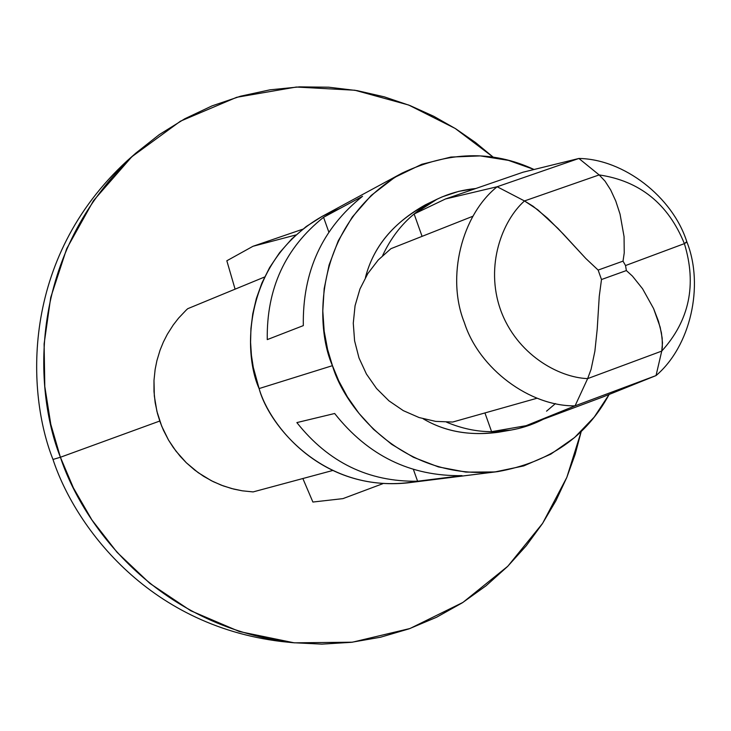 <?xml version="1.0" encoding="UTF-8"?>
<svg xmlns="http://www.w3.org/2000/svg" width="731" height="731" viewBox="0 0 731 731"><rect width="100%" height="100%" fill="white"/><g stroke="black" fill="none" stroke-linecap="round" stroke-linejoin="round"><path stroke-width="1.1" d="M464.222 322.234C446.257 277.25 461.581 215.243 497.144 186.743C461.453 215.334 446.202 277.652 464.377 322.663C479.015 368.652 529.765 406.491 575.059 405.851L656.036 375.579L661.738 351.099C689.388 320.525 696.935 284.697 684.38 243.633L625.535 265.545L626.366 270.561L632.461 276.126L642.576 288.772L653.587 308.555L658.457 321.211L661.418 332.824L662.487 342.866L661.738 351.099L587.651 378.612C558.356 377.561 516.461 354.16 500.534 309.789C484.854 265.335 502.48 220.47 524.483 200.943L497.144 186.743L445.435 198.987L414.121 213.991C401.081 224.7 390.592 238.562 382.624 255.576C390.592 238.562 401.081 224.7 414.121 213.991L437.065 199.188L442.337 196.803L458.794 191.339L475.771 188.516C452.59 190.773 432.039 199.271 414.121 213.991L422.079 236.36L414.121 213.991L445.435 198.987L523.012 172.214L578.897 158.463L599.155 174.919C639.826 180.941 668.235 203.848 684.38 243.633L686.784 241.632C672.538 196.922 623.854 159.102 578.897 158.463L523.012 172.214L445.435 198.987L497.144 186.743L578.897 158.463C623.717 159.111 672.282 196.694 686.647 241.257L686.957 242.135C704.282 285.848 690.475 346.375 656.036 375.579L602.911 396.951L526.101 425.689L491.607 431.674L484.936 412.933L491.607 431.674C509.726 431.729 526.996 427.571 543.425 419.201L529.984 425.086L518.252 428.594L511.079 430.066L491.607 431.674C476.74 431.692 461.736 428.53 446.595 422.189C461.736 428.53 476.74 431.692 491.607 431.674L526.101 425.689L575.059 405.851L526.101 425.689L602.911 396.951L656.036 375.579L575.059 405.851C529.902 406.473 479.28 368.89 464.514 323.047M402.023 173.146L322.06 216.44C243.259 261.451 242.601 352.086 259.103 388.563L332.459 365.664C313.964 324.728 314.549 223.11 402.023 173.146C448.277 151.253 492.283 150.029 534.05 169.491L508.438 160.372L480.294 155.904L450.872 157.064L421.778 164.283L394.74 177.368L371.247 195.415L352.287 217.052L338.289 240.737L329.087 264.997L324.171 288.663L322.8 310.913L324.189 331.271L327.616 349.528L332.459 365.664L259.103 388.563C269.739 425.954 321.859 491.661 407.487 482.899L497.71 471.623C402.671 481.354 344.383 407.615 332.459 365.664L338.782 380.952L347.444 396.942L358.903 413.271L373.55 429.344L391.697 444.347L413.408 457.268L438.399 466.908L465.958 472.116L494.896 471.952L523.716 465.921L550.772 454.17L574.612 437.485L594.221 417.09L609.124 394.457C586.308 436.709 549.173 462.431 497.71 471.623M417.593 481.217C368.698 481.994 328.457 462.449 296.859 422.591L334.652 413.499C368.049 455.724 410.502 476.438 462.029 475.643L417.593 481.217L462.029 475.643C410.502 476.438 368.049 455.724 334.652 413.499L296.859 422.591C328.457 462.449 368.698 481.994 417.593 481.217L413.426 469.53L417.593 481.217M267.263 339.613C266.477 288.644 285.245 247.873 323.559 217.299L362.549 196.292C322.179 228.547 302.433 271.658 303.319 325.615L267.263 339.613L303.319 325.615C302.433 271.658 322.179 228.547 362.549 196.292L323.559 217.299L328.813 232.029L323.559 217.299C285.245 247.873 266.477 288.644 267.263 339.613M504.618 430.979C473.953 436.772 446.805 432.706 423.185 418.799C444.859 431.573 469.878 436.06 498.259 432.268L511.079 430.066M437.065 199.188L425.351 204.854C393.196 222.845 373.23 247.078 365.436 277.552C373.861 244.784 395.809 219.665 431.272 202.204M555.459 403.567L546.541 411.169M417.84 481.19C328.073 497.601 269.373 427.489 259.103 388.563L253.291 367.401L251.437 355.357L250.578 342.355L250.934 328.457L252.771 313.791L256.343 298.559L261.89 283.043L269.602 267.601L279.589 252.698L291.861 238.818L306.28 226.482L322.554 216.166L340.29 208.28M382.861 483.675L342.94 498.624L382.861 483.675M295.973 234.934L252.972 246.292L226.829 260.775L235.09 289.165L226.829 260.775L252.972 246.292L295.973 234.934M302.853 478.522L312.886 502.042L342.94 498.624L312.886 502.042L302.853 478.522M302.68 229.232L252.972 246.292L302.68 229.232M135.975 152.998L127.313 160.646C19.6 259.56 27.029 394.384 52.988 459.452L60.408 457.259L73.402 487.888L91.914 519.951L117.088 552.353L149.873 583.402L190.764 610.75L239.402 631.547L294.227 642.832L352.369 642.202L409.972 628.514L462.933 602.417L507.835 566.223L542.63 523.323L566.845 477.352L581.246 431.418L575.169 454.289L566.781 477.498L555.925 500.726L542.448 523.606L526.283 545.719L507.451 566.598L486.051 585.787L462.303 602.819L436.517 617.275L409.086 628.834L380.495 637.231L351.264 642.33L321.914 644.13L292.967 642.704C154.744 625.891 81.863 522.702 60.408 457.259L159.769 421.029L60.408 457.259C33.946 390.975 26.389 253.62 135.975 152.998L159.276 134.614L184.769 118.778L212.054 105.876L240.627 96.181L269.977 89.831L299.527 86.87L328.767 87.208L357.185 90.635L384.387 96.867L410.027 105.566L433.858 116.339L455.733 128.793L475.57 142.563L493.37 157.293L455.166 128.437L408.675 105.026L354.91 90.242L296.32 87.035L236.68 97.305L180.466 121.172L131.808 156.763L93.513 200.632L66.667 248.768L50.722 297.48L44.107 343.972L44.801 386.535L50.804 424.345L60.408 457.259L52.988 459.452C74.059 523.688 145.606 624.987 281.472 641.516L292.967 642.704M253.09 491.917L242.29 490.812L233.783 489.103L223.32 485.923L213.251 481.665L203.675 476.347L194.629 469.996L186.314 462.75L180.237 456.336L173.357 447.582L168.55 440.117L163.452 430.267L160.098 421.979L157.448 413.472L155.155 402.617L153.994 391.524L153.985 380.422L155.136 369.429L156.891 360.721L160.062 350.158L163.379 342.035L167.372 334.204L173.265 324.948L178.611 318.086L186.103 310.191L187.712 308.701L264.631 276.985L187.712 308.701L186.103 310.191L178.611 318.086L173.265 324.948L167.372 334.204L163.379 342.035L160.062 350.158L156.891 360.721L155.136 369.429L153.985 380.422L154.323 395.992L156.9 411.315L161.697 426.164L168.55 440.117L176.007 451.173L186.314 462.75L198.174 472.655L211.296 480.687L221.265 485.156L231.681 488.555L242.29 490.812L253.09 491.917L332.45 470.563L253.09 491.917M575.059 405.851L587.651 378.612L575.059 405.851M686.939 242.071L684.38 243.633C696.935 284.697 689.388 320.525 661.738 351.099L656.036 375.579C690.493 346.357 704.291 285.803 686.939 242.071M497.144 186.743L524.483 200.943L599.155 174.919L578.897 158.463L497.144 186.743M601.494 279.525L626.366 270.561L625.535 265.545L623.022 261.141L598.141 270.077L601.494 279.525L598.141 270.077L585.823 258.5L558.045 228.501L537.751 209.751L524.483 200.943C502.48 220.47 484.854 265.335 500.534 309.789C516.461 354.16 558.356 377.561 587.651 378.612L591.087 369.31L594.879 351.236L597.209 329.197L599.256 296.311L601.494 279.525L599.256 296.311L597.209 329.197L594.879 351.236L591.087 369.31L587.651 378.612L661.738 351.099L662.341 347.216L662.176 338.069L660.175 327.177L653.587 308.555L642.576 288.772L632.461 276.126L626.366 270.561L601.494 279.525M452.663 422.043L435.722 421.394L419.091 417.547L403.32 410.648L388.965 400.853L376.538 388.49L366.432 374.044L359.003 357.971L354.59 340.82L353.274 323.193L355.065 305.713L359.972 288.973L367.812 273.577L378.238 259.989L390.93 248.677L378.238 259.989L367.812 273.577L359.972 288.973L355.065 305.713L353.274 323.193L354.59 340.82L359.003 357.971L366.432 374.044L376.538 388.49L388.965 400.853L403.32 410.648L419.091 417.547L435.722 421.394L452.663 422.043L537.148 398.203L452.663 422.043M473.03 216.193L390.93 248.677L473.03 216.193M524.483 200.943L533.118 206.27L547.61 218.258L563.418 234.148L585.823 258.5L598.141 270.077L623.022 261.141L624.228 252.935L624.064 236.652L620.043 214.119L615.758 201.016L610.641 189.886L605.03 181.142L599.155 174.919L524.483 200.943M625.535 265.545L684.38 243.633C668.235 203.848 639.826 180.941 599.155 174.919L605.03 181.142L610.641 189.886L615.758 201.016L620.043 214.119L624.064 236.652L624.228 252.935L623.022 261.141L625.535 265.545"/></g></svg>
